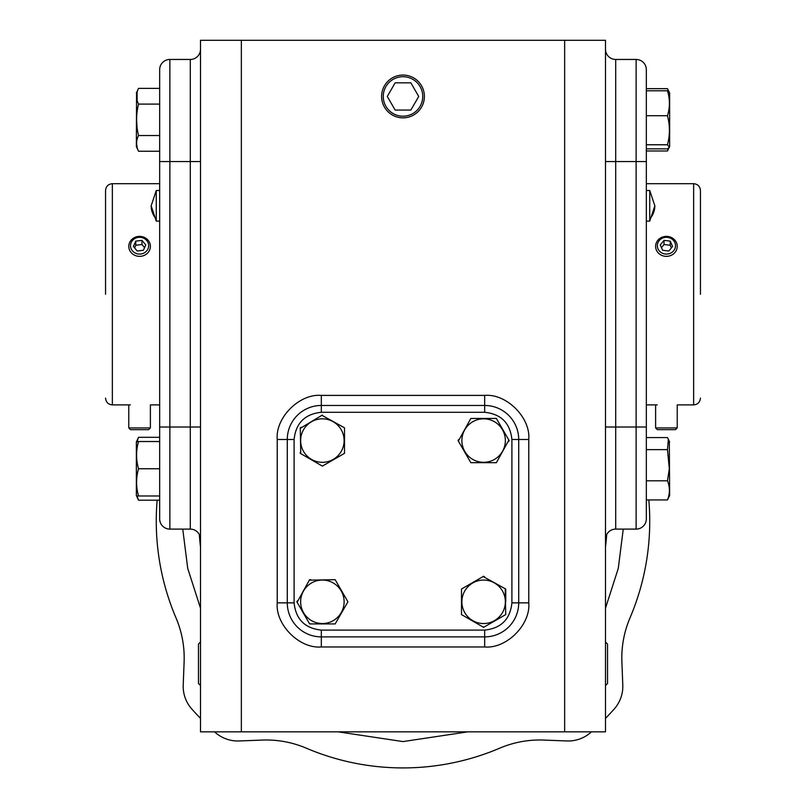 <?xml version="1.0" encoding="UTF-8"?>
<svg xmlns="http://www.w3.org/2000/svg" width="806" height="806" viewBox="0 0 806 806"><rect width="100%" height="100%" fill="white"/><g stroke="black" fill="none" stroke-linecap="round" stroke-linejoin="round"><path stroke-width="1.21" d="M623.25 529.109L618.273 568.421L605.497 608.187M467.772 731.848L403 741.58L338.228 731.848M200.503 608.187L187.727 568.421L182.75 529.109M156.263 219.061A25.52 22.105 0 0 1 151.155 205.802L156.263 190.488L156.263 221.116L159.669 221.116M649.737 219.061A25.52 22.105 180 0 0 654.845 205.802L649.737 221.116L649.737 190.488L646.331 190.488M105.556 294.291L105.556 190.488L105.556 294.291M700.444 294.291L700.444 190.488L700.444 294.291M200.503 642.402L200.503 685.16M605.497 685.16L605.497 642.402M424.389 96.458A21.389 21.389 0 0 1 403 117.847A21.389 21.389 0 0 1 381.611 96.458A21.389 21.389 0 0 1 403 75.059A21.389 21.389 0 0 1 424.389 96.458M200.12 642.392L198.467 644.044L198.467 683.518L200.12 685.171M605.88 685.171L607.533 683.518L607.533 644.044L605.88 642.392M422.737 96.458A19.737 19.737 0 0 1 403 116.195A19.737 19.737 0 0 1 383.263 96.458A19.737 19.737 0 0 1 403 76.711A19.737 19.737 0 0 1 422.737 96.458M136.355 93.063L138.531 88.378C135.952 93.577 135.952 98.816 138.531 104.095C135.952 114.502 135.952 124.98 138.531 135.539C135.952 140.738 135.952 145.977 138.531 151.256L136.355 146.571L136.567 92.589M136.567 441.527L138.531 441.527L136.355 442L136.355 495.519L138.531 500.194L159.669 500.194M159.669 441.527L138.531 441.527C135.952 450.544 135.952 459.611 138.531 468.76C135.952 477.767 135.952 486.844 138.531 495.982L136.567 495.982M137.02 495.982L138.531 500.194M668.386 148.274L667.469 150.984L669.645 146.571L669.645 93.063L667.469 88.65L646.331 88.65M668.98 91.874L668.375 90.343M669.645 93.063L667.469 90.776C670.048 99.158 670.048 107.47 667.469 115.721L646.331 115.721M669.645 146.571L669.323 147.276L667.469 144.768C670.048 135.156 670.048 125.474 667.469 115.721M646.331 480.799L667.469 480.799C670.048 487.217 670.048 493.594 667.469 499.932L669.645 495.519L669.323 441.295M667.469 480.799L669.323 468.76L667.469 449.627L646.331 449.627M344.122 601.8A21.742 21.742 0 0 1 322.38 623.542A21.742 21.742 0 0 1 300.638 601.8A21.742 21.742 0 0 1 322.38 580.058A21.742 21.742 0 0 1 344.122 601.8M309.333 580.159L335.155 579.675L347.93 601.8L335.155 623.925L309.615 623.925L296.84 601.8L297.394 600.833M322.38 418.828A21.742 21.742 0 0 1 344.122 440.57A21.742 21.742 0 0 1 322.38 462.312A21.742 21.742 0 0 1 300.638 440.57A21.742 21.742 0 0 1 322.38 418.828M321.896 415.302L344.505 427.795L344.505 453.335L322.38 466.11L300.265 453.335L300.265 452.226M505.362 440.57A21.742 21.742 0 0 1 483.62 462.312A21.742 21.742 0 0 1 461.878 440.57A21.742 21.742 0 0 1 483.62 418.828A21.742 21.742 0 0 1 505.362 440.57M508.878 440.086L496.385 462.684L470.845 462.684L458.07 440.57L458.634 439.602M505.362 601.8A21.742 21.742 0 0 1 483.62 623.542A21.742 21.742 0 0 1 461.878 601.8A21.742 21.742 0 0 1 483.62 580.058A21.742 21.742 0 0 1 505.362 601.8M505.251 588.753L505.735 614.575L483.62 627.34L461.495 614.575L461.495 589.025L483.62 576.26L484.587 576.814M591.433 731.848A282.644 282.644 0 0 1 590.818 732.392A34.033 34.033 0 0 1 566.89 740.966L543.707 740.069A102.1 102.1 0 0 0 499.73 748.17A246.737 246.737 0 0 1 306.27 748.17A102.1 102.1 0 0 0 262.293 740.069L239.11 740.966A34.033 34.033 0 0 1 215.182 732.392A282.644 282.644 0 0 1 214.567 731.848M159.669 183.677L112.356 183.677L112.356 404.894L130.381 404.894M150.39 427.926L128.779 427.926L130.512 429.658L148.667 429.658L150.39 427.926L150.39 404.894L159.669 404.894M646.331 404.894L657.212 404.894M677.221 427.926L675.488 429.658L657.333 429.658L655.61 427.926L677.221 427.926L677.221 404.894L693.644 404.894L693.644 183.677C697.774 184.09 700.041 186.357 700.444 190.488M646.331 183.677L693.644 183.677M564.653 731.848L605.497 731.848L605.497 40.3L564.653 40.3L564.653 731.848L241.347 731.848L241.347 40.3L564.653 40.3M241.347 40.3L200.503 40.3L200.503 731.848L241.347 731.848M200.503 161.563L190.297 161.563L190.297 59.463A10.206 10.206 0 0 0 200.503 49.247M200.503 539.325A10.206 10.206 0 0 0 190.297 529.109L190.297 161.563L169.875 161.563L169.875 427.019L200.503 427.019M605.497 427.019L615.703 427.019L615.703 529.109L636.125 529.109A10.206 10.206 0 0 0 646.331 518.903L646.331 161.563L636.125 161.563L636.125 427.019L615.703 427.019L615.703 161.563L636.125 161.563L636.125 59.463L615.703 59.463A10.206 10.206 0 0 1 605.497 49.247A10.206 10.206 0 0 0 615.703 59.463L615.703 161.563L605.497 161.563M615.703 529.109A10.206 10.206 0 0 0 605.497 539.325M190.297 59.463L169.875 59.463A10.206 10.206 0 0 0 159.669 69.669L159.669 518.903A10.206 10.206 0 0 0 169.875 529.109L190.297 529.109M528.776 602.858L518.711 602.858L518.711 439.502A34.033 34.033 0 0 0 484.678 405.468L321.322 405.468A34.033 34.033 0 0 0 287.289 439.502L287.289 602.858A34.033 34.033 0 0 0 321.322 636.891L484.678 636.891A34.033 34.033 0 0 0 518.711 602.858A34.033 34.033 0 0 1 484.678 636.891L484.678 646.966C506.5 648.931 530.751 624.68 528.776 602.858L528.776 439.502C530.751 417.689 506.5 393.429 484.678 395.403L321.322 395.403C299.5 393.429 275.249 417.689 277.224 439.502L277.224 602.858C275.249 624.68 299.5 648.931 321.322 646.966L484.678 646.966M636.125 59.463A10.206 10.206 0 0 1 646.331 69.669L646.331 161.563M410.859 82.837L395.142 82.837L387.283 96.458L395.142 110.069L410.859 110.069L418.717 96.458L410.859 82.837M310.169 623.925L309.051 622.957M297.122 602.284L309.615 579.675L310.723 579.675M344.505 453.335L343.537 453.899M300.749 453.617L300.265 427.795L301.232 427.24M300.265 428.349L322.38 415.019M458.352 441.053L470.845 418.445L471.963 418.445M470.845 418.445L496.385 418.445L496.949 419.412M496.385 418.445L509.16 440.57L508.606 441.537M483.137 576.532L505.735 589.025L505.735 601.8M505.735 614.575L504.768 615.129M484.104 627.068L482.653 626.786M159.669 88.378L138.531 88.378M138.531 104.095L159.669 104.095M138.531 135.539L159.669 135.539M138.531 151.256L159.669 151.256M137.101 147.357L136.567 143.397M137.03 127.237L136.567 119.822M137.091 100.186L137.101 92.277M159.669 468.76L138.531 468.76M138.531 495.982L159.669 495.982M136.355 442L138.531 437.315L159.669 437.315M138.531 437.315L137.02 441.527M667.469 150.984L646.331 150.984M646.331 90.776L667.469 90.776M669.323 147.276L667.469 148.858L646.331 148.858M667.469 144.768L646.331 144.768M667.469 449.627L668.375 439.28L667.469 437.587L646.331 437.587M667.469 499.932L646.331 499.932M200.503 718.368A282.644 282.644 0 0 1 191.788 709.008A34.033 34.033 0 0 1 183.214 685.07L184.111 661.887A102.1 102.1 0 0 0 176.01 617.91A246.737 246.737 0 0 1 157.16 500.194M648.82 499.932A246.737 246.737 0 0 1 629.99 617.91A102.1 102.1 0 0 0 621.889 661.887L622.786 685.07A34.033 34.033 0 0 1 614.212 709.008A282.644 282.644 0 0 1 605.497 718.368M658.028 248.913A9.078 8.382 180 0 1 662.945 237.951A9.078 8.382 180 0 1 674.803 242.495A9.078 8.382 180 0 1 669.887 253.447A9.078 8.382 180 0 1 658.028 248.913M676.395 242.546A10.8 9.984 -0 0 0 664.305 236.571A10.8 9.984 -0 0 0 655.61 246.364A10.8 9.984 -0 0 0 656.427 250.182A10.8 9.984 -0 0 0 668.527 256.157A10.8 9.984 -0 0 0 677.221 246.364A10.8 9.984 -0 0 0 676.395 242.546M672.597 246.455L668.799 251.029L662.613 250.273L660.225 244.943L664.023 240.379L670.209 241.125L672.597 246.455M661.434 247.633L664.023 244.51L670.209 245.266L670.209 241.125M670.209 245.266L671.398 247.905M664.023 244.51L664.023 240.379M131.197 242.495A9.078 8.382 0 0 0 136.113 253.447A9.078 8.382 0 0 0 147.972 248.913A9.078 8.382 0 0 0 143.055 237.951A9.078 8.382 0 0 0 131.197 242.495M149.573 250.182A10.8 9.984 180 0 1 137.473 256.157A10.8 9.984 180 0 1 128.779 246.364A10.8 9.984 180 0 1 129.605 242.546A10.8 9.984 180 0 1 141.695 236.571A10.8 9.984 180 0 1 150.39 246.364A10.8 9.984 180 0 1 149.573 250.182M133.403 246.455L137.201 251.029L143.387 250.273L145.775 244.943L141.977 240.379L135.791 241.125L133.403 246.455M144.566 247.633L141.977 244.51L135.791 245.266L134.602 247.905M135.791 245.266L135.791 241.125M141.977 244.51L141.977 240.379M605.497 546.841A204.109 204.109 0 0 0 606.676 534.559M199.324 534.559A204.109 204.109 0 0 0 200.503 546.841M528.776 439.502L518.711 439.502A34.033 34.033 0 0 0 484.678 405.468L484.678 395.403M321.322 646.966L321.322 636.891A34.033 34.033 0 0 1 287.289 602.858L277.224 602.858M277.224 439.502L287.289 439.502A34.033 34.033 0 0 1 321.322 405.468L321.322 395.403M169.875 59.463L169.875 161.563L159.669 161.563M159.669 427.019L169.875 427.019L169.875 529.109M636.125 529.109L636.125 427.019L646.331 427.019M484.678 405.468L484.678 412.279C501.1 414.012 510.178 423.09 511.901 439.502L518.711 439.502M511.901 439.502L511.901 602.858L518.711 602.858M511.901 602.858C510.178 619.28 501.1 628.358 484.678 630.091L484.678 636.891M484.678 630.091L321.322 630.091L321.322 636.891M321.322 630.091C304.9 628.358 295.822 619.28 294.099 602.858L287.289 602.858M294.099 602.858L294.099 439.502L287.289 439.502M294.099 439.502C295.822 423.09 304.9 414.012 321.322 412.279L321.322 405.468M321.322 412.279L484.678 412.279M112.356 183.677C108.226 184.09 105.959 186.357 105.556 190.488M649.737 221.116L646.331 221.116M156.263 190.488L159.669 190.488M151.155 205.802L156.263 221.116M654.845 205.802L649.737 190.488M669.645 442L668.375 439.28M112.356 404.894C108.226 404.491 105.959 402.214 105.556 398.083M693.644 404.894C697.774 404.491 700.041 402.214 700.444 398.083M655.61 427.926L655.61 404.894M128.779 427.926L128.779 404.894"/></g></svg>
